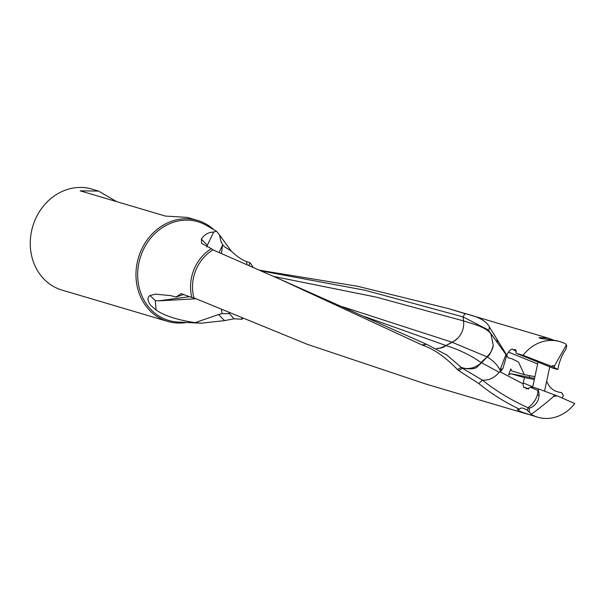 <?xml version="1.0" encoding="UTF-8"?>
<svg xmlns="http://www.w3.org/2000/svg" width="605" height="605" viewBox="0 0 605 605"><rect width="100%" height="100%" fill="white"/><g stroke="black" fill="none" stroke-linecap="round" stroke-linejoin="round"><path stroke-width="0.91" d="M261.572 270.979L364.974 290.234L462.999 316.869L488.386 329.99L488.772 330.648L489.46 327.055L496.924 339.163L497.431 342.664L508.427 357.986L511.717 358.636L518.485 362.032L524.338 374.654L534.926 376.65M496.924 339.163L497.431 342.664L488.825 330.753L490.958 334.043L493.279 345.493C491.116 352.405 489.074 356.201 487.154 356.889L451.837 342.15L342.664 306.803M492.296 335.367L490.958 334.043C488.711 330.504 483.319 327.305 474.781 324.454L463.551 320.907L462.999 316.869L465.018 313.67C478.328 316.559 486.473 321.021 489.46 327.055M213.92 229.764A52.65 46.139 106.5 0 0 197.616 220.439L187.376 217.407L165.384 216.068L80.162 190.817L98.547 191.089L116.659 201.631M197.616 220.439A52.65 46.139 106.5 0 0 139.853 253.548A52.65 46.139 106.5 0 0 167.698 321.399A52.65 46.139 106.5 0 0 186.453 322.465M167.698 321.399L61.99 290.082A52.65 46.139 -73.5 0 1 34.152 222.232A52.65 46.139 -73.5 0 1 91.907 189.115L98.547 191.082M248.829 265.338L250.16 262.865L253.17 267.251M221.475 253.472L222.617 244.647L224.425 246.711L231.216 251.037C236.374 256.119 241.539 259.651 246.711 261.632L246.749 264.423M231.216 251.037L219.464 234.831L221.059 241.781L222.874 245.017M222.315 245.585L219.154 252.482M201.367 239.164C204.429 234.49 208.521 232.138 213.626 232.086L207.356 245.252L201.367 239.164L201.616 243.331L211.432 248.7A40.754 35.71 106.5 0 0 193.577 270.526A40.754 35.71 106.5 0 0 191.868 297.501L193.948 297.902L307.09 344.245L425.897 384.062L527.651 414.213M219.464 234.831L216.492 231.223L213.626 232.086M206.713 247.037L207.356 245.252M149.995 295.512C147.174 297.395 147.37 300.624 150.577 305.215L156.12 310.055L155.296 300.624L149.995 295.512L155.364 294.181L170.489 295.58L176.168 297.055L181.054 293.652L191.868 297.501M189.683 296.677L158.548 300.866L155.304 300.624M176.168 297.055L183.791 294.408M158.548 300.866L195.944 298.779M229.015 313.624L222.065 313.602L218.534 314.539L224.531 320.627L234.006 318.812L229.076 313.118M221.475 309.881L222.065 313.602M218.534 314.539L195.15 322.631C177.416 319.977 164.409 315.787 156.12 310.055M224.531 320.627L201.087 323.206L195.15 322.631M234.006 318.812L241.97 319.236L241.629 318.502M260.959 270.48L357.449 286.248L448.275 308.542L465.018 313.67M261.572 270.564A40.754 35.71 106.5 0 0 261.534 270.435L259.726 270.163M241.97 319.236A40.754 35.71 106.5 0 0 242.665 318.805M273.846 276.477L376.023 297.085L463.551 320.907C464.292 327.313 462.462 332.977 458.045 337.9C454.521 340.895 452.449 342.317 451.837 342.15M246.711 261.632L250.152 262.857M451.209 342.884L445.953 345.531L452.018 342.218M364.452 316.513L445.953 345.531M487.154 356.889L481.958 362.471L481.013 362.508C471.008 355.43 459.369 349.781 446.104 345.576A18.657 16.38 -72.8 0 1 440.591 348.117L436.795 348.571M487.078 356.874L481.013 362.508M486.859 356.776L486.859 356.776A18.657 16.736 144.3 0 0 489.468 354.008A18.657 16.736 144.4 0 0 493.279 345.493M496.947 339.208L508.427 357.986M554.641 365.586L553.991 367.296L551.261 366.184A15.548 13.628 106.5 0 1 554.641 365.586L566.446 344.797L566.681 346.158L565.72 349.788A13.393 3.237 -69.8 0 0 559.194 363.65A13.393 3.237 -69.8 0 0 558.226 367.878A12.191 2.949 -69.8 0 0 557.976 368.868L557.976 368.868M557.991 368.868L557.833 369.519L552.841 368.15M557.825 369.519L553.991 367.296M566.446 344.797L565.554 343.882A39.386 34.515 106.5 0 0 560.101 341.674A39.386 34.515 106.5 0 0 523.083 355.316L551.261 366.184M537.633 363.945L508.533 352.133A39.386 34.515 106.5 0 0 506.695 354.878M508.533 352.133L509.123 351.18C511.263 349.04 512.571 348.548 513.07 349.705L512.677 349.145M516.519 351.104L513.07 349.705L515.528 349.584L516.178 353.275L523.083 355.316M556.842 340.744L540.159 338.331L539.025 337.545L547.865 338.044L448.275 308.542M553.28 339.942L547.865 338.044M516.178 353.275L550.724 367.205M552.834 368.15L550.489 367.197M534.555 378.39L510.786 373.693L508.661 374.843L510.809 368.914L511.754 370.925L524.338 374.654M529.541 377.233L529.473 375.622M561.992 397.931A39.386 34.515 106.5 0 0 563.406 395.776L561.674 392.675L558.385 392.017C553.129 390.822 549.348 387.45 547.049 381.891L546.557 381.755M534.321 379.486L524.346 377.603L510.786 373.693M547.049 381.891L546.549 381.793M528.732 389L524.989 387.487L523.854 387.623L522.902 384.039L523.333 382.995L532.755 386.822M523.333 382.995L524.346 377.603M421.995 344.986L426.464 344.23L446.951 355.097L461.184 367.341L457.44 369.579C445.469 357.079 433.845 348.949 422.562 345.213L279.934 279.223L213.051 249.895L211.432 248.7M425.958 344.033L287.027 282.376M446.014 345.553L440.357 348.041L436.628 348.48M458.681 370.623L462.296 368.211L461.184 367.341A18.657 16.085 138.5 0 0 476.944 365.896A18.657 16.085 138.5 0 0 481.277 362.645M478.759 383.57L482.382 380.137L462.296 368.211C471.189 369.458 476.339 368.808 477.738 366.244L481.572 362.75M458.703 370.608L457.44 369.587M538.004 390.52L537.406 394.883C535.743 400.208 532.604 404.488 527.999 407.725L527.416 410.417C523.227 407.672 520.633 407.294 519.619 409.275C504.502 401.985 490.889 393.416 478.782 383.555L458.703 370.623M554.256 394.664L553.605 396.373A15.548 13.628 106.5 0 0 556.993 395.776L538.155 388.803L538.246 389.529A12.191 11.548 117.8 0 1 538.337 390.618A13.393 12.682 117.8 0 1 539.04 395.337A18.657 1.444 8.4 0 0 538.843 395.277A18.657 1.444 8.4 0 0 537.406 394.883M528.097 407.77L529.224 408.224A13.393 12.682 -62.2 0 0 539.04 395.337M529.224 408.224L529.352 412.186L532.279 414.985A39.386 34.515 106.5 0 0 537.724 417.2A39.386 34.515 106.5 0 0 574.75 403.55L556.993 395.776M553.605 396.373C548.069 401.433 540.719 407.354 531.561 414.123M529.095 414.569L537.724 417.2M524.989 387.487L526.675 388.947L530.661 387.336L531.198 386.633L538.155 388.803M530.653 387.336L537.974 390.512L538.253 389.529M529.352 412.186L527.416 410.417M506.672 355.634L502.952 368.385L500.35 371.931L499.216 372.287C494.429 377.943 488.817 380.56 482.382 380.137C495.798 390.83 511.006 400.034 527.999 407.725M519.619 409.275L517.373 409.54L518.485 410.462C520.398 411.929 532.68 415.847 532.279 414.985L532.294 415.015M500.35 371.931L522.954 383.767M500.441 371.243L499.465 372.241M500.373 371.22L500.063 369.897A18.657 11.994 -171.6 0 0 502.566 368.626A18.657 11.994 8.4 0 0 502.952 368.385M487.252 356.95C492.984 360.467 497.249 364.785 500.055 369.897L505.924 354.613M499.216 372.287L481.739 362.826M201.087 323.206L177.968 322.034A51.455 45.088 -73.5 0 1 141.479 254.138A51.455 45.088 -73.5 0 1 206.57 225.499L216.129 231.042M249.88 263.311L250.462 263.349M176.894 296.737L176.32 296.7M458.045 337.9A18.657 16.403 -72.9 0 1 452.018 342.226M193.948 297.902A39.386 34.515 -73.5 0 1 195.438 271.199A39.386 34.515 -73.5 0 1 213.051 249.895M426.464 344.23L422.562 345.213M156.536 294.075L155.372 294.204M560.101 341.674L556.857 340.713M286.989 282.331L279.911 279.207M446.959 355.097L446.324 354.628M538.019 362.138L532.702 387.102M549.771 366.683L544.553 391.133"/></g></svg>
